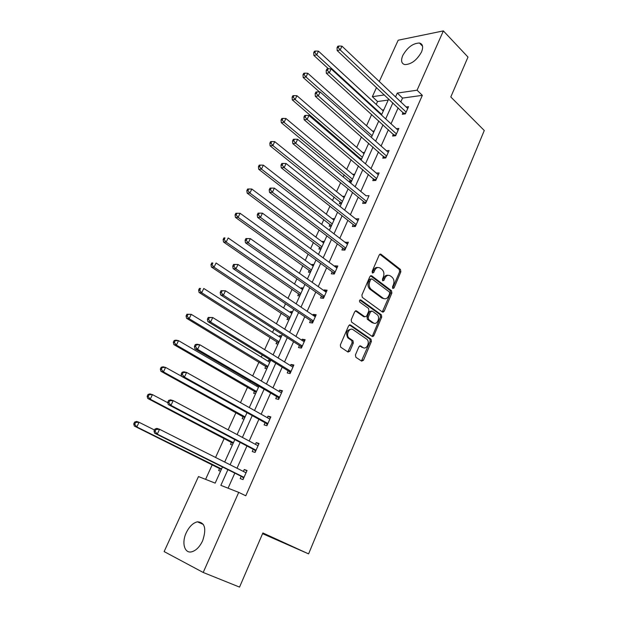 <?xml version="1.0" encoding="UTF-8"?>
<svg xmlns="http://www.w3.org/2000/svg" width="618" height="618" viewBox="0 0 618 618"><rect width="100%" height="100%" fill="white"/><g stroke="black" fill="none" stroke-linecap="round" stroke-linejoin="round"><path stroke-width="0.93" d="M392.832 288.459L394.029 287.957L400.866 271.796L400.449 269.456L380.989 254.253L379.236 254.94L372.144 271.364L372.453 273.04L373.705 272.546L374.624 270.414C376.138 267.579 378.031 266.829 380.294 268.173L381.947 269.44C383.948 271.402 384.404 273.928 383.345 277.049L382.434 279.166L382.72 280.811L383.971 280.325L384.875 278.208C386.358 275.389 388.22 274.639 390.437 275.952L392.09 277.219C394.021 279.12 394.469 281.623 393.419 284.713L392.53 286.822L392.832 288.459M392.592 288.197L399.637 271.711L399.213 269.378L379.8 254.23M372.252 272.824L373.396 270.336L374.624 270.414M382.519 280.587L383.647 278.123L384.875 278.208M186.234 532.786C189.262 526.559 192.994 522.905 197.428 521.816C204.921 522.357 206.659 528.676 202.634 540.781C199.645 547.007 195.937 550.692 191.534 551.851C184.396 553.566 181.522 542.604 186.234 532.786M402.766 55.52C407.416 47.362 412.986 43.198 419.475 43.036C422.828 43.994 423.5 46.991 421.499 52.012C416.849 60.193 411.302 64.388 404.852 64.604C401.391 63.639 400.696 60.61 402.766 55.52M355.427 354.925L355.891 357.297L361.638 361.128L363.454 360.279L371.387 341.499L371.07 339.251L350.476 324.983L348.622 325.786L340.371 344.883L340.665 347.146L347.988 352.044L349.842 351.202L353.326 343.052L353.017 340.788L348.938 337.946C345.454 334.91 349.471 326.907 353.063 329.688L366.914 339.274C370.36 342.171 366.505 350.19 362.944 347.509L360.703 345.987L358.888 346.814L355.427 354.925M379.282 81.514L398.185 40.209L443.369 30.9L467.996 57.072L450.8 96.964L484.273 130.506L308.591 553.882L262.882 532.955L239.545 587.1L203.198 572.469L164.133 551.588L198.478 476.555L215.172 483.121L222.465 466.969M443.369 30.9L417.065 90.213L397.289 93.071L395.551 96.933M227.903 469.672L220.858 485.354L238.718 492.376L245.779 495.783L422.333 95.35L417.065 90.213M238.718 492.376L203.198 572.469M382.426 312.02L384.18 311.256L391.882 293.048L391.48 290.73L371.696 275.821L369.904 276.54L361.909 295.041L362.279 297.382L382.426 312.02M381.715 317.088L373.898 335.582L372.113 336.385L351.557 322.071L351.225 319.769L354.709 311.696L356.547 310.916L364.859 316.81L366.667 316.037L368.923 310.754L368.56 308.444L359.807 302.132C359.189 300.642 359.529 299.915 360.827 299.962L381.352 314.801L381.715 317.088L380.487 316.949L372.677 335.404L373.898 335.582M262.573 533.674L308.591 553.882M232.391 445.006L230.499 444.388L231.472 442.225M255.543 393.751L253.619 393.28L254.57 391.179M256.794 386.258L257.266 385.215M281.661 335.937L279.707 335.62L281.337 336.663M277.992 344.064L276.037 343.732L276.957 341.7M279.243 336.632L279.707 335.62M303.322 287.988L301.337 287.81L302.913 288.9M299.761 295.883L297.776 295.674L298.672 293.704M301.02 288.506L301.337 287.81M324.342 241.468L322.326 241.406L323.855 242.55M320.881 249.124L318.873 249.046L319.738 247.13M322.148 241.808L322.326 241.406M344.744 196.308L342.712 196.362L344.18 197.551M341.383 203.739L339.352 203.778L340.194 201.916M364.558 152.445L362.72 152.592M361.298 159.668L360.665 159.707M359.676 158.865L360.062 158.007M383.817 109.826L382.272 110.019M388.228 100.054L377.559 101.53L376.231 104.45M371.673 114.477L366.536 125.763M361.468 136.887L356.694 147.378M354.16 152.947L353.766 153.805M351.117 159.637L346.706 169.317M344.195 174.832L343.229 176.964M340.603 182.735L336.578 191.572M334.091 197.034L332.523 200.479M329.919 206.196L326.296 214.16M323.84 219.568L321.654 224.365M319.081 230.02L315.86 237.088M313.426 242.434L310.607 248.629M308.065 254.214L305.269 260.363M302.859 265.647L299.39 273.28M296.879 278.795L294.516 283.986M292.136 289.209L287.988 298.324M285.508 303.77L283.592 307.98M281.252 313.133L276.408 323.778M273.959 329.147L272.507 332.337M270.19 337.42L264.635 349.641M262.225 354.933L261.252 357.073M258.965 362.086L252.669 375.929M250.29 381.144L249.811 382.194M247.563 387.138L240.502 402.658M235.983 412.585L228.135 429.827M224.218 438.432L215.558 457.451M212.268 464.69L205.593 479.352M374.253 130.985L372.569 131.155M354.724 174.214L352.7 174.322M351.41 181.545L349.371 181.63L350.197 179.799M334.616 218.718L332.592 218.718L334.091 219.884M331.209 226.265L329.185 226.242L330.043 224.357M313.913 264.558L311.912 264.434L313.457 265.555M310.398 272.329L308.405 272.183L309.286 270.244M311.665 264.983L311.912 264.434M292.577 311.781L290.599 311.534L292.206 312.6M288.961 319.792L286.991 319.521L287.895 317.521M290.213 312.384L290.599 311.534M270.584 360.456L268.637 360.078L270.298 361.09M266.852 368.714L264.913 368.313L265.848 366.25M268.104 361.252L268.637 360.078M244.056 419.182L242.148 418.633L243.113 416.501M220.533 471.248L218.656 470.545L219.653 468.351M377.559 101.53L372.337 96.686L376.524 87.524M392.878 102.874L385.671 118.895M383.021 124.79L375.644 141.19M373.017 147.03L365.47 163.824M362.866 169.61L355.134 186.798M352.554 192.522L344.643 210.128M342.094 215.798L333.983 233.82M331.464 239.421L323.168 257.876M320.672 263.415L312.175 282.318M309.711 287.787L301.005 307.146M298.579 312.538L289.664 332.368M287.27 337.691L278.139 357.992M275.775 363.237L266.42 384.041M264.095 389.201L254.516 410.506M252.229 415.59L242.41 437.42M240.17 442.411L230.112 464.775M384.419 94.933L372.337 96.686M224.689 462.048L234.832 439.599M237.096 434.593L246.991 412.685M249.293 407.586L258.957 386.204M261.298 381.02L270.73 360.147M273.102 354.879L282.31 334.508M284.72 329.162L293.712 309.27M296.153 303.855L304.929 284.434M307.409 278.95L315.976 259.985M318.486 254.431L326.852 235.921M329.386 230.298L337.559 212.213M340.124 206.536L348.104 188.876M350.7 183.129L358.486 165.887M361.105 160.085L368.714 143.252M371.364 137.389L378.788 120.943M381.46 115.033L388.714 98.973M422.333 95.35L402.542 98.084L400.819 101.924M398.17 107.849L391.032 123.809M388.405 129.687L381.097 146.026M378.494 151.843L371.016 168.575M368.436 174.338L360.781 191.464M358.231 197.165L350.391 214.701M347.864 220.348L339.83 238.301M337.335 243.878L329.116 262.264M326.652 267.779L318.231 286.597M315.798 292.044L307.177 311.317M304.774 316.694L295.945 336.431M293.573 341.739L284.535 361.955M282.194 367.177L272.94 387.88M270.638 393.025L261.151 414.23M258.896 419.29L249.178 441.013M246.953 445.98L237.003 468.235M234.817 473.118L228.081 488.189M402.542 98.084L397.289 93.071M243.384 471.449L244.249 469.51L247.046 470.514L243.005 479.614L240.217 478.579L241.221 476.308M255.443 444.342L256.215 442.604L259.035 443.492L255.064 452.453L252.244 451.526L253.241 449.294M267.308 417.675L267.988 416.138L270.839 416.911L266.93 425.725L264.087 424.914L265.068 422.712M278.981 391.441L279.583 390.089L282.449 390.754L278.602 399.429L275.736 398.726L276.702 396.563M290.46 365.617L290.985 364.45L293.874 365.014L290.089 373.55L287.2 372.948L288.15 370.823M301.769 340.209L302.21 339.212L305.122 339.684L301.391 348.081L298.486 347.586L299.421 345.485M312.893 315.195L313.264 314.377L316.192 314.74L312.523 323.013L309.595 322.611L310.514 320.549M323.847 290.568L324.141 289.919L327.092 290.19L323.477 298.332L320.533 298.031L321.437 295.999M334.639 266.327L334.856 265.833L337.822 266.018L334.261 274.029L331.302 273.82L332.19 271.82M345.253 242.449L348.382 242.21L344.883 250.105L341.909 249.981L342.781 248.011M355.713 218.942L358.795 218.764L355.342 226.543L352.353 226.505L353.21 224.566M366.018 195.79L369.039 195.674L365.64 203.33L362.635 203.384L363.484 201.476M376.277 173.079L379.135 172.932L375.79 180.471L372.77 180.603L373.604 178.726M386.404 150.73L389.085 150.522L385.786 157.953L382.751 158.162L383.577 156.308M396.37 128.698L398.888 128.444L395.636 135.767L392.592 136.053L393.403 134.222M406.165 106.984L408.544 106.682L405.338 113.897L402.279 114.268L403.083 112.461M366.034 195.751L297.629 139.297L295.721 143.306L292.785 143.592L364.396 202.217L365.138 203.345M355.798 218.764L358.015 220.526M345.408 242.117L347.656 243.847M334.856 265.833L337.15 267.524M324.141 289.919L326.474 291.572M373.604 323.175L373.071 322.797M313.264 314.377L315.636 315.983M302.21 339.212L304.628 340.788M290.985 364.45L293.45 365.98M279.583 390.089L282.086 391.573M267.988 416.138L270.545 417.575M256.215 442.604L258.818 443.994M244.249 469.51L246.899 470.846M388.119 275.311C386.227 274.933 384.736 275.867 383.647 278.123M377.899 267.509C375.999 267.154 374.493 268.096 373.396 270.336M382.295 311.92L390.646 292.94L390.252 290.622L370.522 275.775M389.657 293.612L389.379 291.982L371.99 278.927L370.73 279.429L369.757 281.692C368.691 284.751 369.116 287.262 371.016 289.216L383.137 298.193C385.377 299.46 387.239 298.672 388.707 295.837L389.657 293.612M371.217 278.873L369.51 279.336L370.73 279.429M384.095 298.695L381.909 298.077L369.788 289.108C367.888 287.161 367.471 284.651 368.537 281.599L369.51 279.336M371.943 336.262L372.677 335.404M355.443 310.854L363.647 316.663L364.605 316.787M359.877 300.039L380.055 314.601L381.275 314.74M373.349 322.835C376.934 325.64 380.696 317.436 377.134 314.624L372.283 311.109L370.491 311.881L368.243 317.158L368.583 319.444L373.349 322.835L372.129 322.681L373.952 323.16M371.302 311.001L369.27 311.742L370.491 311.881M372.129 322.681L367.37 319.297L367.022 317.011L369.27 311.742M380.487 316.949L380.055 314.601M363.43 347.772L359.676 345.925M351.248 329.201C346.675 329.857 345.508 332.716 347.733 337.768L349.363 338.293M347.795 351.92L352.113 342.866L351.812 340.611L348.158 338.108M361.422 360.982L370.174 341.321L369.85 339.073L349.394 324.913M383.299 110.97L318.479 51.17L316.71 54.832L313.867 55.419L328.467 68.776M314.832 52.484L315.543 51.016L314.407 51.263L313.697 52.723L314.832 52.484L316.71 54.832L381.708 114.484M315.543 51.016L318.479 51.17M313.867 55.419L313.697 52.723M406.142 112.09L340.178 49.927L341.97 46.165L407.749 108.482M404.419 114.013L337.173 50.552L340.178 49.927L338.247 47.509L338.965 46.002L337.76 46.265L337.042 47.764L338.247 47.509M337.042 47.764L337.173 50.552M341.97 46.165L338.965 46.002M373.712 132.175L307.787 73.272L305.995 76.987L303.175 77.505L319.498 91.966M304.102 74.623L304.829 73.133L303.701 73.349L302.974 74.832L304.102 74.623L305.995 76.987L372.106 135.744M304.829 73.133L307.787 73.272M303.175 77.505L302.974 74.832M363.994 153.697L296.941 95.713L295.118 99.49L292.314 99.923L361.406 159.421M293.218 97.103L293.944 95.597L292.824 95.775L292.098 97.281L293.218 97.103L295.118 99.49L362.364 157.312M293.944 95.597L296.941 95.713M292.314 99.923L292.098 97.281M396.447 133.928L329.324 72.723L331.148 68.899L398.077 130.267M394.809 135.844L326.335 73.272L329.324 72.723L327.378 70.282L328.112 68.752L326.914 68.984L326.18 70.506L327.378 70.282M326.18 70.506L326.335 73.272M331.148 68.899L328.112 68.752M386.613 156.091L318.301 95.875L320.155 91.989L388.266 152.376M385.06 157.999L315.327 96.338L318.301 95.875L316.339 93.418L317.08 91.866L315.891 92.059L315.149 93.612L316.339 93.418M315.149 93.612L315.327 96.338M320.155 91.989L317.08 91.866M354.137 175.52L285.925 118.501L284.071 122.333L281.29 122.688L351.572 181.198M282.156 119.931L282.897 118.401L281.785 118.548L281.043 120.077L282.156 119.931L284.071 122.333L352.476 179.189M282.897 118.401L285.925 118.501M281.29 122.688L281.043 120.077M376.632 178.587L307.1 119.405L308.977 115.458L378.301 174.809M375.172 180.502L304.149 119.776L307.1 119.405L305.122 116.926L305.879 115.35L304.697 115.504L303.94 117.08L305.122 116.926M303.94 117.08L304.149 119.776M308.977 115.458L305.879 115.35M344.126 197.667L274.74 141.646L272.855 145.539L270.089 145.809L341.584 203.291M270.923 143.113L271.681 141.561L270.576 141.677L269.819 143.229L270.923 143.113L272.855 145.539L342.449 201.391M271.681 141.561L274.74 141.646M270.089 145.809L269.819 143.229M366.497 201.414L295.721 143.306L293.728 140.804L294.492 139.204L293.318 139.32L292.553 140.927L293.728 140.804M292.553 140.927L292.785 143.592M297.629 139.297L294.492 139.204M333.975 220.147L263.368 165.153L261.46 169.108L258.718 169.293L331.457 225.717M380.557 254.052L380.958 254.253M259.514 166.667L260.278 165.083L259.181 165.161L258.417 166.744L259.514 166.667L261.46 169.108L332.268 223.925M260.278 165.083L263.368 165.153M258.718 169.293L258.417 166.744M356.207 224.597L284.156 167.602L286.095 163.523L357.93 220.703M354.964 226.536L354.137 225.292L281.236 167.795L284.156 167.602L282.148 165.076L282.92 163.446L281.754 163.531L280.981 165.161L282.148 165.076M280.981 165.161L281.236 167.795M286.095 163.523L282.92 163.446M323.67 242.951L251.827 189.038L249.888 193.055L247.169 193.148L321.182 248.467M247.926 190.591L248.706 188.984L247.617 189.023L246.837 190.63L247.926 190.591L249.888 193.055L321.939 246.783M248.706 188.984L251.827 189.038M247.169 193.148L246.837 190.63M313.21 266.103L240.101 213.295L238.123 217.381L235.435 217.381L310.746 271.557M236.153 214.894L236.941 213.264L235.867 213.264L235.072 214.894L236.153 214.894L238.123 217.381L311.457 269.996M236.941 213.264L240.101 213.295M235.435 217.381L235.072 214.894M302.596 289.603L228.181 237.953L226.173 242.101L223.507 242.001L300.163 294.995M224.187 239.591L224.991 237.93L223.925 237.899L223.121 239.552L224.187 239.591L226.173 242.101L300.811 293.55M223.925 237.899L224.991 237.93M223.507 242.001L223.121 239.552M291.82 313.457L216.068 263.005L214.037 267.215L211.387 267.022L289.409 318.788M212.028 264.689L212.847 263.005L211.789 262.928L210.97 264.612L212.028 264.689L214.037 267.215L290.012 317.467M211.789 262.928L212.847 263.005M211.387 267.022L210.97 264.612M280.881 337.675L203.762 288.467L201.692 292.747L199.073 292.453L278.494 342.944M199.668 290.197L200.502 288.482L199.452 288.374L198.625 290.081L199.668 290.197L201.692 292.747L279.035 341.746M199.452 288.374L200.502 288.482M199.073 292.453L198.625 290.081M269.765 362.272L191.248 314.346L189.147 318.703L186.559 318.301L267.416 367.471M187.107 316.13L187.949 314.384L186.914 314.23L186.072 315.968L187.107 316.13L189.147 318.703L267.895 366.404M186.914 314.23L191.248 314.346L187.949 314.384M186.559 318.301L186.072 315.968M258.486 387.247L178.532 340.657L176.393 345.091L173.828 344.574L256.169 392.376M174.338 342.488L175.195 340.719L174.168 340.518L173.31 342.287L174.338 342.488L176.393 345.091L256.586 391.449M174.168 340.518L175.968 340.163L178.532 340.657L175.195 340.719M173.828 344.574L173.31 342.287M181.677 376.339L165.593 367.416L163.422 371.912L160.896 371.287L244.736 417.675M161.352 369.294L162.225 367.494L161.213 367.246L160.34 369.046L161.352 369.294L163.422 371.912L245.099 416.88M161.213 367.246L163.067 366.806L165.593 367.416L162.225 367.494M160.896 371.287L160.34 369.046M167.826 402.735L152.445 394.616L150.228 399.197L147.741 398.455L233.133 443.369M148.142 396.555L149.031 394.724L148.034 394.431L147.146 396.262L148.142 396.555L150.228 399.197L233.426 442.72M148.034 394.431L149.942 393.898L152.445 394.616L149.031 394.724M147.741 398.455L147.146 396.262M154.492 430.004L139.065 422.287L136.817 426.945L134.361 426.08L221.337 469.464M134.716 424.272L135.612 422.411L134.631 422.079L133.727 423.933L134.716 424.272L136.817 426.945L221.568 468.969M134.631 422.079L136.601 421.445L139.065 422.287L135.612 422.411M134.361 426.08L133.727 423.933M345.756 248.127L272.399 192.291L274.369 188.142L347.509 244.18M344.651 250.097L343.732 248.737L269.502 192.383L272.399 192.291L270.375 189.741L271.163 188.088L270.004 188.135L269.216 189.788L270.375 189.741M343.732 248.737L345.462 248.791L343.732 248.737M269.216 189.788L269.502 192.383M274.369 188.142L271.163 188.088M335.149 272.02L260.448 217.381L262.457 213.171L336.934 268.019M334.183 274.029L333.148 272.515L257.582 217.381L260.448 217.381L258.409 214.817L259.212 213.133L258.061 213.14L257.258 214.825L258.409 214.817M257.258 214.825L257.582 217.381M262.457 213.171L259.212 213.133M372.7 336.563L372.044 336.331M373.403 336.269L372.407 335.868M373.033 336.014L373.844 335.682M245.925 238.563L245.107 240.271L246.242 240.309L247.061 238.594L245.925 238.563L250.336 238.618L326.188 292.221M247.061 238.594L250.336 238.618L248.297 242.897L245.454 242.797L322.411 296.679L323.508 298.247M324.38 296.292L248.297 242.897L246.242 240.309M245.107 240.271L245.454 242.797M233.581 264.411L232.747 266.149L233.874 266.227L234.709 264.489L233.581 264.411L238.023 264.489L315.273 316.802M234.709 264.489L238.023 264.489L235.945 268.838L233.133 268.629L311.503 321.213L312.623 322.774M313.442 320.943L235.945 268.838L233.874 266.227M232.747 266.149L233.133 268.629M221.028 290.692L220.186 292.461L221.298 292.584L222.14 290.815L221.028 290.692L225.493 290.792L304.187 341.777M222.14 290.815L225.493 290.792L223.384 295.219L220.595 294.902L300.425 346.134L301.569 347.679M302.326 345.98L223.384 295.219L221.298 292.584M220.186 292.461L220.595 294.902M208.258 317.428L207.401 319.22L208.505 319.39L209.363 317.59L208.258 317.428L212.754 317.552L292.932 367.146M209.363 317.59L212.754 317.552L210.614 322.048L207.849 321.623L289.178 371.449L290.336 372.978M291.032 371.41L210.614 322.048L208.505 319.39M207.401 319.22L207.849 321.623M195.273 344.612L194.4 346.443L195.497 346.659L196.369 344.829L195.273 344.612L197.065 344.234L199.799 344.759L281.491 392.917M196.369 344.829L199.799 344.759L197.613 349.34L194.886 348.799L277.745 397.173L278.927 398.687M279.56 397.258L197.613 349.34L195.497 346.659M194.4 346.443L194.886 348.799M182.063 372.275L181.174 374.137L182.256 374.4L183.144 372.538L182.063 372.275L183.909 371.804L186.613 372.445L269.865 419.112M183.144 372.538L186.613 372.445L184.396 377.111L181.7 376.439L266.126 423.307L267.339 424.798M267.903 423.515L184.396 377.111L182.256 374.4M181.174 374.137L181.7 376.439M168.621 400.418L167.717 402.31L168.784 402.627L169.687 400.727L168.621 400.418L170.529 399.846L173.202 400.618L258.046 445.732M169.687 400.727L173.202 400.618L170.947 405.362L168.281 404.566L254.322 449.865L255.558 451.341M256.061 450.205L170.947 405.362L168.784 402.627M257.698 445.547L258.131 445.547M167.717 402.31L168.281 404.566M154.948 429.062L154.029 430.985L155.079 431.349L155.999 429.417L154.948 429.062L156.918 428.382L159.552 429.286L246.041 472.785M155.999 429.417L159.552 429.286L157.258 434.114L154.624 433.187L242.326 476.857L243.585 478.317M244.017 477.335L157.258 434.114L155.079 431.349M245.361 472.446L246.196 472.422M154.029 430.985L154.624 433.187M392.801 287.857L394.029 287.957M372.476 272.468L373.705 272.546M382.743 280.24L383.971 280.325M379.823 254.214L381.005 254.261L379.838 254.199M399.213 269.378L400.449 269.456M399.637 271.711L400.866 271.796M370.576 275.744L371.696 275.821M390.221 290.599L391.449 290.707M390.646 292.94L391.882 293.048M382.951 311.124L384.18 311.256M368.537 281.599L369.757 281.692M369.966 289.247L371.194 289.355M381.909 298.077L383.137 298.193M355.551 310.8L356.547 310.916M363.647 316.663L364.859 316.81M360.101 299.892L360.827 299.962M367.022 317.011L368.243 317.158M367.471 319.375L368.691 319.529M359.854 345.856L360.703 345.987M361.731 347.316L362.944 347.509M351.65 340.479L352.863 340.665M352.113 342.866L353.326 343.052M348.629 351.001L349.842 351.202M349.525 324.859L350.476 324.983M369.726 338.973L370.947 339.151M370.174 341.321L371.387 341.499M362.241 360.062L363.454 360.279M405.478 113.588L404.28 113.735M405.725 113.04L403.933 113.256M360.935 158.749L361.739 158.695M395.814 135.365L394.616 135.481M396.045 134.84L394.261 135.01M386.003 157.459L384.813 157.544M386.227 156.949L384.458 157.08M351.086 180.533L351.881 180.502M376.053 179.884L374.863 179.938M376.269 179.398L374.5 179.483M341.097 202.642L341.893 202.627M365.949 202.65L364.767 202.673M366.157 202.186L364.396 202.217M330.954 225.068L331.75 225.076M355.69 225.755L354.516 225.748M355.883 225.315L354.137 225.292M320.672 247.826L321.453 247.857L320.68 247.833M310.228 270.923L311.009 270.978M299.63 294.369L300.41 294.446M288.876 318.17L289.641 318.27M277.953 342.333L278.718 342.457M266.86 366.868L267.617 367.022M255.597 391.781L256.354 391.959M244.164 417.08L244.906 417.297M232.546 442.782L233.287 443.021M220.742 468.892L221.476 469.162M345.277 249.216L344.11 249.17M383.175 312.19L383.6 311.194M334.701 273.04L333.542 272.955M334.879 272.638L333.148 272.515M373.11 335.983L373.318 335.497M323.963 297.227L322.812 297.111M324.133 296.849L322.411 296.679M313.056 321.793L311.912 321.638M313.218 321.445L311.503 321.213M301.986 346.752L300.842 346.559M302.125 346.42L300.425 346.134M290.73 372.098L289.603 371.866M290.862 371.797L289.178 371.449M279.297 397.853L278.177 397.583M279.421 397.575L277.745 397.173M267.679 424.025L266.567 423.709M267.795 423.778L266.126 423.307M255.875 450.615L254.77 450.259L255.875 450.615M255.976 450.398L254.322 449.865M243.878 477.644L242.781 477.243M243.963 477.459L242.326 476.857M197.428 521.816L203.361 524.443M419.475 43.036L422.558 46.195M390.252 290.622L391.48 290.73M369.788 289.108L371.016 289.216M367.37 319.297L368.583 319.444M380.132 314.662L381.352 314.801M347.733 337.768L348.938 337.946M351.812 340.611L353.017 340.788M369.85 339.073L371.07 339.251M310.298 270.978L310.993 271.024M299.753 294.462L300.371 294.531M289.054 318.309L289.595 318.386M278.185 342.519L278.656 342.604M267.154 367.1L267.548 367.185M334.856 272.685L333.218 272.569M324.095 296.934L322.534 296.779M313.164 321.561L311.688 321.36M302.063 346.567L300.665 346.327M290.792 371.966L289.471 371.696M279.336 397.768L278.092 397.467M267.702 423.979L266.528 423.647"/></g></svg>
